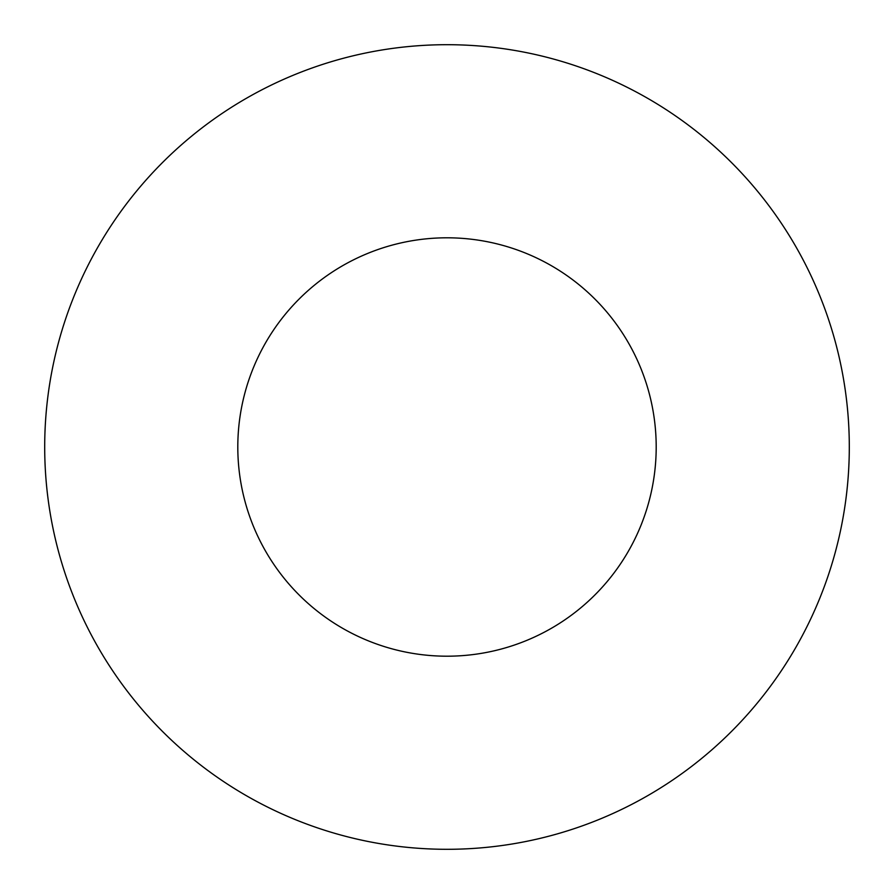 <?xml version="1.0" encoding="UTF-8"?>
<svg xmlns="http://www.w3.org/2000/svg" width="894" height="894" viewBox="0 0 894 894"><rect width="100%" height="100%" fill="white"/><g stroke="black" fill="none" stroke-linecap="round" stroke-linejoin="round"><path stroke-width="0.67" stroke-dasharray="4.47 3.35" d="M656.196 447A209.196 209.196 0 0 0 447 237.804A209.196 209.196 0 0 0 237.804 447A209.196 209.196 0 0 0 447 656.196A209.196 209.196 0 0 0 656.196 447M849.3 447A402.3 402.3 0 0 0 447 44.7A402.3 402.3 0 0 0 44.7 447A402.3 402.3 0 0 0 447 849.3A402.3 402.3 0 0 0 849.3 447"/><path stroke-width="1.34" d="M656.196 447A209.196 209.196 0 0 0 447 237.804A209.196 209.196 0 0 0 237.804 447A209.196 209.196 0 0 0 447 656.196A209.196 209.196 0 0 0 656.196 447M849.3 447A402.3 402.3 0 0 0 447 44.7A402.3 402.3 0 0 0 44.7 447A402.3 402.3 0 0 0 447 849.3A402.3 402.3 0 0 0 849.3 447"/></g></svg>
